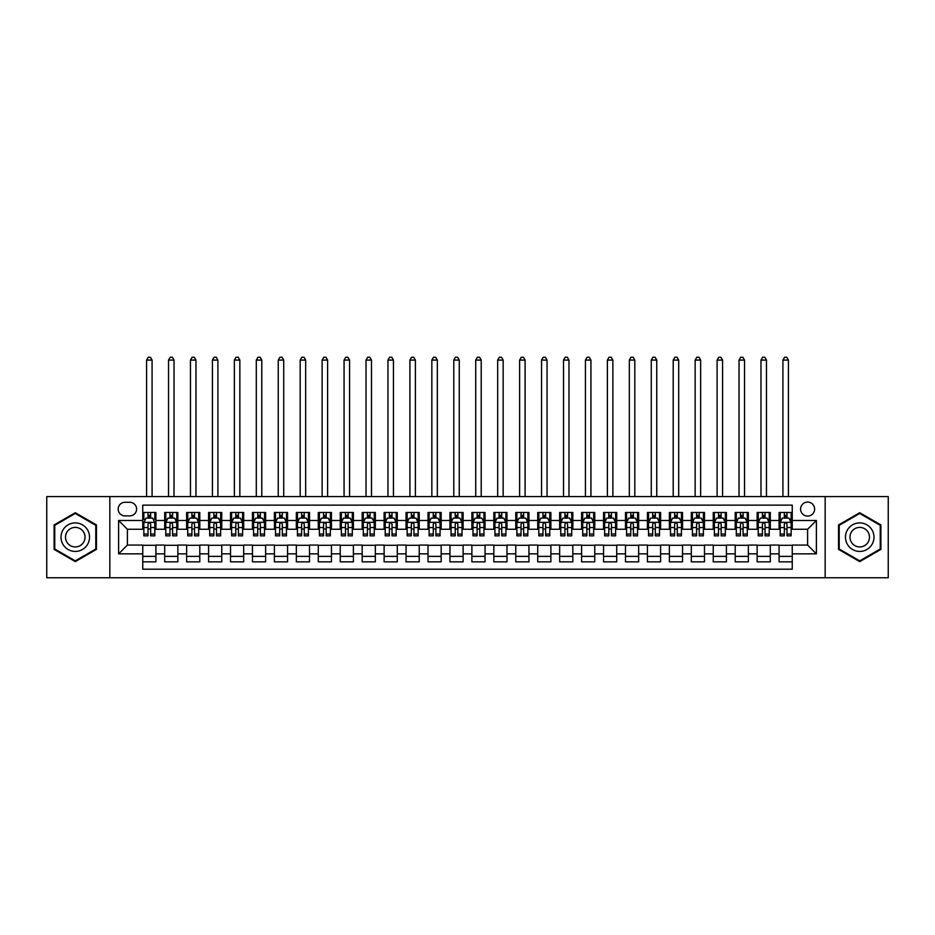 <?xml version="1.0" encoding="UTF-8"?>
<svg xmlns="http://www.w3.org/2000/svg" width="935" height="935" viewBox="0 0 935 935"><rect width="100%" height="100%" fill="white"/><g stroke="black" fill="none" stroke-linecap="round" stroke-linejoin="round"><path stroke-width="1.4" d="M807.606 502.06A7.024 7.024 0 0 0 800.594 509.084A7.024 7.024 0 0 0 807.606 516.108A7.024 7.024 0 0 0 814.63 509.084A7.024 7.024 0 0 0 807.606 502.06M825.161 577.76L888.25 577.76L888.25 496.578L825.161 496.578L825.161 577.76L109.839 577.76L109.839 496.578L46.75 496.578L46.75 577.76L109.839 577.76M792.249 512.485L779.089 512.485L779.089 520.491L770.311 520.491L770.311 529.268L779.089 529.268L779.089 520.491M770.311 520.491L770.311 512.485L757.14 512.485L757.14 520.491L748.362 520.491L748.362 529.268L757.14 529.268L757.14 520.491M748.362 520.491L748.362 512.485L735.202 512.485L735.202 520.491L726.425 520.491L726.425 529.268L735.202 529.268L735.202 520.491M726.425 520.491L726.425 512.485L713.253 512.485L713.253 520.491L704.476 520.491L704.476 529.268L713.253 529.268L713.253 520.491M704.476 520.491L704.476 512.485L691.316 512.485L691.316 520.491L682.538 520.491L682.538 529.268L691.316 529.268L691.316 520.491M682.538 520.491L682.538 512.485L669.366 512.485L669.366 520.491L660.601 520.491L660.601 529.268L669.366 529.268L669.366 520.491M660.601 520.491L660.601 512.485L647.429 512.485L647.429 520.491L638.652 520.491L638.652 529.268L647.429 529.268L647.429 520.491M638.652 520.491L638.652 512.485L625.492 512.485L625.492 520.491L616.714 520.491L616.714 529.268L625.492 529.268L625.492 520.491M616.714 520.491L616.714 512.485L603.542 512.485L603.542 520.491L594.765 520.491L594.765 529.268L603.542 529.268L603.542 520.491M594.765 520.491L594.765 512.485L581.605 512.485L581.605 520.491L572.828 520.491L572.828 529.268L581.605 529.268L581.605 520.491M572.828 520.491L572.828 512.485L559.656 512.485L559.656 520.491L550.879 520.491L550.879 529.268L559.656 529.268L559.656 520.491M550.879 520.491L550.879 512.485L537.718 512.485L537.718 520.491L528.941 520.491L528.941 529.268L537.718 529.268L537.718 520.491M528.941 520.491L528.941 512.485L515.769 512.485L515.769 520.491L506.992 520.491L506.992 529.268L515.769 529.268L515.769 520.491M506.992 520.491L506.992 512.485L493.832 512.485L493.832 520.491L485.055 520.491L485.055 529.268L493.832 529.268L493.832 520.491M485.055 520.491L485.055 512.485L471.883 512.485L471.883 520.491L463.117 520.491L463.117 529.268L471.883 529.268L471.883 520.491M463.117 520.491L463.117 512.485L449.945 512.485L449.945 520.491L441.168 520.491L441.168 529.268L449.945 529.268L449.945 520.491M441.168 520.491L441.168 512.485L428.008 512.485L428.008 520.491L419.231 520.491L419.231 529.268L428.008 529.268L428.008 520.491M419.231 520.491L419.231 512.485L406.059 512.485L406.059 520.491L397.281 520.491L397.281 529.268L406.059 529.268L406.059 520.491M397.281 520.491L397.281 512.485L384.121 512.485L384.121 520.491L375.344 520.491L375.344 529.268L384.121 529.268L384.121 520.491M375.344 520.491L375.344 512.485L362.172 512.485L362.172 520.491L353.395 520.491L353.395 529.268L362.172 529.268L362.172 520.491M353.395 520.491L353.395 512.485L340.235 512.485L340.235 520.491L331.458 520.491L331.458 529.268L340.235 529.268L340.235 520.491M331.458 520.491L331.458 512.485L318.286 512.485L318.286 520.491L309.508 520.491L309.508 529.268L318.286 529.268L318.286 520.491M309.508 520.491L309.508 512.485L296.348 512.485L296.348 520.491L287.571 520.491L287.571 529.268L296.348 529.268L296.348 520.491M287.571 520.491L287.571 512.485L274.399 512.485L274.399 520.491L265.633 520.491L265.633 529.268L274.399 529.268L274.399 520.491M265.633 520.491L265.633 512.485L252.462 512.485L252.462 520.491L243.684 520.491L243.684 529.268L252.462 529.268L252.462 520.491M243.684 520.491L243.684 512.485L230.524 512.485L230.524 520.491L221.747 520.491L221.747 529.268L230.524 529.268L230.524 520.491M221.747 520.491L221.747 512.485L208.575 512.485L208.575 520.491L199.798 520.491L199.798 529.268L208.575 529.268L208.575 520.491M199.798 520.491L199.798 512.485L186.638 512.485L186.638 520.491L177.86 520.491L177.86 529.268L186.638 529.268L186.638 520.491M177.86 520.491L177.86 512.485L164.689 512.485L164.689 529.268L155.911 529.268L155.911 512.485L142.751 512.485M142.751 561.853L155.911 561.853L155.911 545.07L164.689 545.07L164.689 561.853L177.86 561.853L177.86 545.07L186.638 545.07L186.638 553.847L177.86 553.847M186.638 553.847L186.638 561.853L199.798 561.853L199.798 545.07L208.575 545.07L208.575 553.847L199.798 553.847M208.575 553.847L208.575 561.853L221.747 561.853L221.747 545.07L230.524 545.07L230.524 553.847L221.747 553.847M230.524 553.847L230.524 561.853L243.684 561.853L243.684 545.07L252.462 545.07L252.462 553.847L243.684 553.847M252.462 553.847L252.462 561.853L265.633 561.853L265.633 545.07L274.399 545.07L274.399 553.847L265.633 553.847M274.399 553.847L274.399 561.853L287.571 561.853L287.571 545.07L296.348 545.07L296.348 553.847L287.571 553.847M296.348 553.847L296.348 561.853L309.508 561.853L309.508 545.07L318.286 545.07L318.286 553.847L309.508 553.847M318.286 553.847L318.286 561.853L331.458 561.853L331.458 545.07L340.235 545.07L340.235 553.847L331.458 553.847M340.235 553.847L340.235 561.853L353.395 561.853L353.395 545.07L362.172 545.07L362.172 553.847L353.395 553.847M362.172 553.847L362.172 561.853L375.344 561.853L375.344 545.07L384.121 545.07L384.121 553.847L375.344 553.847M384.121 553.847L384.121 561.853L397.281 561.853L397.281 545.07L406.059 545.07L406.059 553.847L397.281 553.847M406.059 553.847L406.059 561.853L419.231 561.853L419.231 545.07L428.008 545.07L428.008 553.847L419.231 553.847M428.008 553.847L428.008 561.853L441.168 561.853L441.168 545.07L449.945 545.07L449.945 553.847L441.168 553.847M449.945 553.847L449.945 561.853L463.117 561.853L463.117 545.07L471.883 545.07L471.883 553.847L463.117 553.847M471.883 553.847L471.883 561.853L485.055 561.853L485.055 545.07L493.832 545.07L493.832 553.847L485.055 553.847M493.832 553.847L493.832 561.853L506.992 561.853L506.992 545.07L515.769 545.07L515.769 553.847L506.992 553.847M515.769 553.847L515.769 561.853L528.941 561.853L528.941 545.07L537.718 545.07L537.718 553.847L528.941 553.847M537.718 553.847L537.718 561.853L550.879 561.853L550.879 545.07L559.656 545.07L559.656 553.847L550.879 553.847M559.656 553.847L559.656 561.853L572.828 561.853L572.828 545.07L581.605 545.07L581.605 553.847L572.828 553.847M581.605 553.847L581.605 561.853L594.765 561.853L594.765 545.07L603.542 545.07L603.542 553.847L594.765 553.847M603.542 553.847L603.542 561.853L616.714 561.853L616.714 545.07L625.492 545.07L625.492 553.847L616.714 553.847M625.492 553.847L625.492 561.853L638.652 561.853L638.652 545.07L647.429 545.07L647.429 553.847L638.652 553.847M647.429 553.847L647.429 561.853L660.601 561.853L660.601 545.07L669.366 545.07L669.366 553.847L660.601 553.847M669.366 553.847L669.366 561.853L682.538 561.853L682.538 545.07L691.316 545.07L691.316 553.847L682.538 553.847M691.316 553.847L691.316 561.853L704.476 561.853L704.476 545.07L713.253 545.07L713.253 553.847L704.476 553.847M713.253 553.847L713.253 561.853L726.425 561.853L726.425 545.07L735.202 545.07L735.202 553.847L726.425 553.847M735.202 553.847L735.202 561.853L748.362 561.853L748.362 545.07L757.14 545.07L757.14 553.847L748.362 553.847M757.14 553.847L757.14 561.853L770.311 561.853L770.311 545.07L779.089 545.07L779.089 553.847L770.311 553.847M124.974 515.886L129.801 515.886A6.802 6.802 0 0 0 136.603 509.084A6.802 6.802 0 0 0 129.801 502.282L124.974 502.282A6.802 6.802 0 0 0 118.172 509.084A6.802 6.802 0 0 0 124.974 515.886M825.161 496.578L109.839 496.578M792.249 520.491L792.249 505.134L142.751 505.134L142.751 529.268L127.394 529.268L127.394 545.07L142.751 545.07L142.751 569.205L792.249 569.205L792.249 545.07L807.606 545.07L807.606 529.268L792.249 529.268L792.249 520.491L816.384 520.491L816.384 553.847L792.249 553.847M142.751 553.847L118.616 553.847L118.616 520.491L142.751 520.491M779.089 553.847L779.089 561.853L792.249 561.853M142.751 517.967L143.85 517.967M148.011 517.967L150.652 517.967M154.813 517.967L155.911 517.967M142.751 529.046L143.85 529.046M148.011 529.046L150.652 529.046M154.813 529.046L155.911 529.046M142.751 545.292L155.911 545.292M142.751 556.372L155.911 556.372M164.689 529.046L165.787 529.046M169.96 529.046L172.589 529.046M176.762 529.046L177.86 529.046M164.689 517.967L165.787 517.967M169.96 517.967L172.589 517.967M176.762 517.967L177.86 517.967M164.689 545.292L177.86 545.292M164.689 556.372L177.86 556.372M186.638 545.292L199.798 545.292M186.638 556.372L199.798 556.372M186.638 517.967L187.736 517.967M191.897 517.967L194.538 517.967M198.699 517.967L199.798 517.967M186.638 529.046L187.736 529.046M191.897 529.046L194.538 529.046M198.699 529.046L199.798 529.046M208.575 545.292L221.747 545.292M208.575 556.372L221.747 556.372M208.575 517.967L209.674 517.967M213.846 517.967L216.476 517.967M220.648 517.967L221.747 517.967M208.575 529.046L209.674 529.046M213.846 529.046L216.476 529.046M220.648 529.046L221.747 529.046M230.524 545.292L243.684 545.292M230.524 556.372L243.684 556.372M230.524 517.967L231.611 517.967M235.784 517.967L238.413 517.967M242.586 517.967L243.684 517.967M230.524 529.046L231.611 529.046M235.784 529.046L238.413 529.046M242.586 529.046L243.684 529.046M252.462 545.292L265.633 545.292M252.462 556.372L265.633 556.372M252.462 517.967L253.56 517.967M257.733 517.967L260.362 517.967M264.535 517.967L265.633 517.967M252.462 529.046L253.56 529.046M257.733 529.046L260.362 529.046M264.535 529.046L265.633 529.046M274.399 545.292L287.571 545.292M274.399 556.372L287.571 556.372M274.399 517.967L275.498 517.967M279.67 517.967L282.3 517.967M286.472 517.967L287.571 517.967M274.399 529.046L275.498 529.046M279.67 529.046L282.3 529.046M286.472 529.046L287.571 529.046M296.348 545.292L309.508 545.292M296.348 556.372L309.508 556.372M296.348 517.967L297.447 517.967M301.619 517.967L304.249 517.967M308.421 517.967L309.508 517.967M296.348 529.046L297.447 529.046M301.619 529.046L304.249 529.046M308.421 529.046L309.508 529.046M318.286 545.292L331.458 545.292M318.286 556.372L331.458 556.372M318.286 517.967L319.384 517.967M323.557 517.967L326.186 517.967M330.359 517.967L331.458 517.967M318.286 529.046L319.384 529.046M323.557 529.046L326.186 529.046M330.359 529.046L331.458 529.046M340.235 545.292L353.395 545.292M340.235 556.372L353.395 556.372M340.235 517.967L341.333 517.967M345.494 517.967L348.136 517.967M352.296 517.967L353.395 517.967M340.235 529.046L341.333 529.046M345.494 529.046L348.136 529.046M352.296 529.046L353.395 529.046M362.172 545.292L375.344 545.292M362.172 556.372L375.344 556.372M362.172 517.967L363.271 517.967M367.443 517.967L370.073 517.967M374.245 517.967L375.344 517.967M362.172 529.046L363.271 529.046M367.443 529.046L370.073 529.046M374.245 529.046L375.344 529.046M384.121 545.292L397.281 545.292M384.121 556.372L397.281 556.372M384.121 517.967L385.22 517.967M389.381 517.967L392.022 517.967M396.183 517.967L397.281 517.967M384.121 529.046L385.22 529.046M389.381 529.046L392.022 529.046M396.183 529.046L397.281 529.046M406.059 545.292L419.231 545.292M406.059 556.372L419.231 556.372M406.059 517.967L407.157 517.967M411.33 517.967L413.96 517.967M418.132 517.967L419.231 517.967M406.059 529.046L407.157 529.046M411.33 529.046L413.96 529.046M418.132 529.046L419.231 529.046M428.008 545.292L441.168 545.292M428.008 556.372L441.168 556.372M428.008 517.967L429.095 517.967M433.267 517.967L435.897 517.967M440.069 517.967L441.168 517.967M428.008 529.046L429.095 529.046M433.267 529.046L435.897 529.046M440.069 529.046L441.168 529.046M449.945 545.292L463.117 545.292M449.945 556.372L463.117 556.372M449.945 517.967L451.044 517.967M455.216 517.967L457.846 517.967M462.019 517.967L463.117 517.967M449.945 529.046L451.044 529.046M455.216 529.046L457.846 529.046M462.019 529.046L463.117 529.046M471.883 545.292L485.055 545.292M471.883 556.372L485.055 556.372M471.883 517.967L472.981 517.967M477.154 517.967L479.784 517.967M483.956 517.967L485.055 517.967M471.883 529.046L472.981 529.046M477.154 529.046L479.784 529.046M483.956 529.046L485.055 529.046M493.832 545.292L506.992 545.292M493.832 556.372L506.992 556.372M493.832 517.967L494.931 517.967M499.103 517.967L501.733 517.967M505.905 517.967L506.992 517.967M493.832 529.046L494.931 529.046M499.103 529.046L501.733 529.046M505.905 529.046L506.992 529.046M515.769 545.292L528.941 545.292M515.769 556.372L528.941 556.372M515.769 517.967L516.868 517.967M521.04 517.967L523.67 517.967M527.843 517.967L528.941 517.967M515.769 529.046L516.868 529.046M521.04 529.046L523.67 529.046M527.843 529.046L528.941 529.046M537.718 545.292L550.879 545.292M537.718 556.372L550.879 556.372M537.718 517.967L538.817 517.967M542.978 517.967L545.619 517.967M549.78 517.967L550.879 517.967M537.718 529.046L538.817 529.046M542.978 529.046L545.619 529.046M549.78 529.046L550.879 529.046M559.656 545.292L572.828 545.292M559.656 556.372L572.828 556.372M559.656 517.967L560.755 517.967M564.927 517.967L567.557 517.967M571.729 517.967L572.828 517.967M559.656 529.046L560.755 529.046M564.927 529.046L567.557 529.046M571.729 529.046L572.828 529.046M581.605 545.292L594.765 545.292M581.605 556.372L594.765 556.372M581.605 517.967L582.704 517.967M586.864 517.967L589.506 517.967M593.667 517.967L594.765 517.967M581.605 529.046L582.704 529.046M586.864 529.046L589.506 529.046M593.667 529.046L594.765 529.046M603.542 545.292L616.714 545.292M603.542 556.372L616.714 556.372M603.542 517.967L604.641 517.967M608.814 517.967L611.443 517.967M615.616 517.967L616.714 517.967M603.542 529.046L604.641 529.046M608.814 529.046L611.443 529.046M615.616 529.046L616.714 529.046M625.492 545.292L638.652 545.292M625.492 556.372L638.652 556.372M625.492 517.967L626.579 517.967M630.751 517.967L633.381 517.967M637.553 517.967L638.652 517.967M625.492 529.046L626.579 529.046M630.751 529.046L633.381 529.046M637.553 529.046L638.652 529.046M647.429 545.292L660.601 545.292M647.429 556.372L660.601 556.372M647.429 517.967L648.528 517.967M652.7 517.967L655.33 517.967M659.502 517.967L660.601 517.967M647.429 529.046L648.528 529.046M652.7 529.046L655.33 529.046M659.502 529.046L660.601 529.046M669.366 545.292L682.538 545.292M669.366 556.372L682.538 556.372M669.366 517.967L670.465 517.967M674.638 517.967L677.267 517.967M681.44 517.967L682.538 517.967M669.366 529.046L670.465 529.046M674.638 529.046L677.267 529.046M681.44 529.046L682.538 529.046M691.316 545.292L704.476 545.292M691.316 556.372L704.476 556.372M691.316 517.967L692.414 517.967M696.587 517.967L699.216 517.967M703.389 517.967L704.476 517.967M691.316 529.046L692.414 529.046M696.587 529.046L699.216 529.046M703.389 529.046L704.476 529.046M713.253 545.292L726.425 545.292M713.253 556.372L726.425 556.372M713.253 517.967L714.352 517.967M718.524 517.967L721.154 517.967M725.326 517.967L726.425 517.967M713.253 529.046L714.352 529.046M718.524 529.046L721.154 529.046M725.326 529.046L726.425 529.046M735.202 545.292L748.362 545.292M735.202 556.372L748.362 556.372M735.202 517.967L736.301 517.967M740.462 517.967L743.103 517.967M747.264 517.967L748.362 517.967M735.202 529.046L736.301 529.046M740.462 529.046L743.103 529.046M747.264 529.046L748.362 529.046M757.14 545.292L770.311 545.292M757.14 556.372L770.311 556.372M757.14 517.967L758.238 517.967M762.411 517.967L765.04 517.967M769.213 517.967L770.311 517.967M757.14 529.046L758.238 529.046M762.411 529.046L765.04 529.046M769.213 529.046L770.311 529.046M779.089 545.292L792.249 545.292M779.089 556.372L792.249 556.372M779.089 517.967L780.187 517.967M784.348 517.967L786.99 517.967M791.15 517.967L792.249 517.967M779.089 529.046L780.187 529.046M784.348 529.046L786.99 529.046M791.15 529.046L792.249 529.046M127.394 529.268L118.616 520.491M127.394 545.07L118.616 553.847M816.384 520.491L807.606 529.268M816.384 553.847L807.606 545.07M75.279 561.619L96.445 549.394L96.445 524.944L75.279 512.719L54.101 524.944L54.101 549.394L75.279 561.619M880.899 524.944L859.721 512.719L838.555 524.944L838.555 549.394L859.721 561.619L880.899 549.394L880.899 524.944M150.652 512.485L150.652 518.083L150.652 515.337L148.011 515.337M154.813 534.06L150.652 534.06L150.652 535.848L154.813 535.848L154.813 522.466L152.627 518.083L146.035 518.083L143.85 522.466L143.85 535.848L148.011 535.848L148.011 534.06L143.85 534.06M145.439 519.287L143.85 519.287L143.85 512.485M143.85 519.334L143.85 515.337M154.813 519.334L154.813 515.337M153.223 519.287L154.813 519.287L154.813 512.485M148.011 518.083L148.011 512.485M150.652 534.06L150.652 524.114C149.775 522.42 148.899 522.42 148.011 524.114L148.011 531.512M143.85 527.55L148.011 527.55L148.011 534.06M152.078 496.578L152.078 360.092L146.585 360.092L146.585 496.578M146.585 360.092L148.233 357.24L150.43 357.24L152.078 360.092M75.279 522.91A14.259 14.259 0 0 0 61.009 537.169A14.259 14.259 0 0 0 75.279 551.428A14.259 14.259 0 0 0 89.538 537.169A14.259 14.259 0 0 0 75.279 522.91M75.279 527.398A9.759 9.759 0 0 0 65.508 537.169A9.759 9.759 0 0 0 75.279 546.928A9.759 9.759 0 0 0 85.038 537.169A9.759 9.759 0 0 0 75.279 527.398M95.791 549.009L75.279 560.86L54.756 549.009L54.756 525.318L75.279 513.479L95.791 525.318L95.791 549.009M847.367 530.04A14.259 14.259 0 0 0 852.591 549.523A14.259 14.259 0 0 0 872.074 544.299A14.259 14.259 0 0 0 866.85 524.816A14.259 14.259 0 0 0 847.367 530.04M851.271 532.284A9.759 9.759 0 0 0 854.847 545.619A9.759 9.759 0 0 0 868.183 542.055A9.759 9.759 0 0 0 864.606 528.707A9.759 9.759 0 0 0 851.271 532.284M880.244 525.318L880.244 549.009L859.721 560.86L839.209 549.009L839.209 525.318L859.721 513.479L880.244 525.318M172.589 515.337L169.96 515.337M176.762 534.06L172.589 534.06L172.589 535.848L176.762 535.848L176.762 522.466L174.565 518.083L167.984 518.083L165.787 522.466L165.787 535.848L169.96 535.848L169.96 534.06L165.787 534.06M165.787 522.466L165.787 512.485M176.762 522.466L176.762 512.485M169.96 518.083L169.96 512.485M172.589 512.485L172.589 518.083M172.589 534.06L172.589 524.114C171.713 522.42 170.836 522.42 169.96 524.114L169.96 534.06M174.015 496.578L174.015 360.092L168.534 360.092L168.534 496.578M168.534 360.092L170.182 357.24L172.367 357.24L174.015 360.092M194.538 515.337L191.897 515.337M198.699 534.06L194.538 534.06L194.538 535.848L198.699 535.848L198.699 522.466L196.514 518.083L189.922 518.083L187.736 522.466L187.736 535.848L191.897 535.848L191.897 534.06L187.736 534.06M187.736 522.466L187.736 512.485M198.699 522.466L198.699 512.485M191.897 518.083L191.897 512.485M194.538 512.485L194.538 518.083M194.538 534.06L194.538 524.114C193.662 522.42 192.774 522.42 191.897 524.114L191.897 534.06M195.964 496.578L195.964 360.092L190.471 360.092L190.471 496.578M190.471 360.092L192.119 357.24L194.316 357.24L195.964 360.092M216.476 515.337L213.846 515.337M220.648 534.06L216.476 534.06L216.476 535.848L220.648 535.848L220.648 522.466L218.451 518.083L211.871 518.083L209.674 522.466L209.674 535.848L213.846 535.848L213.846 534.06L209.674 534.06M209.674 522.466L209.674 512.485M220.648 522.466L220.648 512.485M213.846 518.083L213.846 512.485M216.476 512.485L216.476 518.083M216.476 534.06L216.476 524.114C215.599 522.42 214.723 522.42 213.846 524.114L213.846 534.06M217.902 496.578L217.902 360.092L212.42 360.092L212.42 496.578M212.42 360.092L214.068 357.24L216.254 357.24L217.902 360.092M238.413 515.337L235.784 515.337M242.586 534.06L238.413 534.06L238.413 535.848L242.586 535.848L242.586 522.466L240.388 518.083L233.808 518.083L231.611 522.466L231.611 535.848L235.784 535.848L235.784 534.06L231.611 534.06M231.611 522.466L231.611 512.485M242.586 522.466L242.586 512.485M235.784 518.083L235.784 512.485M238.413 512.485L238.413 518.083M238.413 534.06L238.413 524.114C237.537 522.42 236.66 522.42 235.784 524.114L235.784 534.06M239.851 496.578L239.851 360.092L234.358 360.092L234.358 496.578M234.358 360.092L236.006 357.24L238.203 357.24L239.851 360.092M260.362 515.337L257.733 515.337M264.535 534.06L260.362 534.06L260.362 535.848L264.535 535.848L264.535 522.466L262.338 518.083L255.758 518.083L253.56 522.466L253.56 535.848L257.733 535.848L257.733 534.06L253.56 534.06M253.56 522.466L253.56 512.485M264.535 522.466L264.535 512.485M257.733 518.083L257.733 512.485M260.362 512.485L260.362 518.083M260.362 534.06L260.362 524.114C259.486 522.42 258.609 522.42 257.733 524.114L257.733 534.06M261.788 496.578L261.788 360.092L256.307 360.092L256.307 496.578M256.307 360.092L257.943 357.24L260.14 357.24L261.788 360.092M282.3 515.337L279.67 515.337M286.472 534.06L282.3 534.06L282.3 535.848L286.472 535.848L286.472 522.466L284.275 518.083L277.695 518.083L275.498 522.466L275.498 535.848L279.67 535.848L279.67 534.06L275.498 534.06M275.498 522.466L275.498 512.485M286.472 522.466L286.472 512.485M279.67 518.083L279.67 512.485M282.3 512.485L282.3 518.083M282.3 534.06L282.3 524.114C281.423 522.42 280.547 522.42 279.67 524.114L279.67 534.06M283.726 496.578L283.726 360.092L278.244 360.092L278.244 496.578M278.244 360.092L279.892 357.24L282.089 357.24L283.726 360.092M304.249 515.337L301.619 515.337M308.421 534.06L304.249 534.06L304.249 535.848L308.421 535.848L308.421 522.466L306.224 518.083L299.644 518.083L297.447 522.466L297.447 535.848L301.619 535.848L301.619 534.06L297.447 534.06M297.447 522.466L297.447 512.485M308.421 522.466L308.421 512.485M301.619 518.083L301.619 512.485M304.249 512.485L304.249 518.083M304.249 534.06L304.249 524.114C303.372 522.42 302.496 522.42 301.619 524.114L301.619 534.06M305.675 496.578L305.675 360.092L300.182 360.092L300.182 496.578M300.182 360.092L301.83 357.24L304.027 357.24L305.675 360.092M326.186 515.337L323.557 515.337M330.359 534.06L326.186 534.06L326.186 535.848L330.359 535.848L330.359 522.466L328.162 518.083L321.582 518.083L319.384 522.466L319.384 535.848L323.557 535.848L323.557 534.06L319.384 534.06M319.384 522.466L319.384 512.485M330.359 522.466L330.359 512.485M323.557 518.083L323.557 512.485M326.186 512.485L326.186 518.083M326.186 534.06L326.186 524.114C325.31 522.42 324.433 522.42 323.557 524.114L323.557 534.06M327.612 496.578L327.612 360.092L322.131 360.092L322.131 496.578M322.131 360.092L323.779 357.24L325.964 357.24L327.612 360.092M348.136 515.337L345.494 515.337M352.296 534.06L348.136 534.06L348.136 535.848L352.296 535.848L352.296 522.466L350.111 518.083L343.519 518.083L341.333 522.466L341.333 535.848L345.494 535.848L345.494 534.06L341.333 534.06M341.333 522.466L341.333 512.485M352.296 522.466L352.296 512.485M345.494 518.083L345.494 512.485M348.136 512.485L348.136 518.083M348.136 534.06L348.136 524.114C347.259 522.42 346.382 522.42 345.494 524.114L345.494 534.06M349.561 496.578L349.561 360.092L344.068 360.092L344.068 496.578M344.068 360.092L345.716 357.24L347.913 357.24L349.561 360.092M370.073 515.337L367.443 515.337M374.245 534.06L370.073 534.06L370.073 535.848L374.245 535.848L374.245 522.466L372.048 518.083L365.468 518.083L363.271 522.466L363.271 535.848L367.443 535.848L367.443 534.06L363.271 534.06M363.271 522.466L363.271 512.485M374.245 522.466L374.245 512.485M367.443 518.083L367.443 512.485M370.073 512.485L370.073 518.083M370.073 534.06L370.073 524.114C369.196 522.42 368.32 522.42 367.443 524.114L367.443 534.06M371.499 496.578L371.499 360.092L366.017 360.092L366.017 496.578M366.017 360.092L367.665 357.24L369.851 357.24L371.499 360.092M392.022 515.337L389.381 515.337M396.183 534.06L392.022 534.06L392.022 535.848L396.183 535.848L396.183 522.466L393.997 518.083L387.406 518.083L385.22 522.466L385.22 535.848L389.381 535.848L389.381 534.06L385.22 534.06M385.22 522.466L385.22 512.485M396.183 522.466L396.183 512.485M389.381 518.083L389.381 512.485M392.022 512.485L392.022 518.083M392.022 534.06L392.022 524.114C391.146 522.42 390.257 522.42 389.381 524.114L389.381 534.06M393.448 496.578L393.448 360.092L387.955 360.092L387.955 496.578M387.955 360.092L389.603 357.24L391.8 357.24L393.448 360.092M413.96 515.337L411.33 515.337M418.132 534.06L413.96 534.06L413.96 535.848L418.132 535.848L418.132 522.466L415.935 518.083L409.355 518.083L407.157 522.466L407.157 535.848L411.33 535.848L411.33 534.06L407.157 534.06M407.157 522.466L407.157 512.485M418.132 522.466L418.132 512.485M411.33 518.083L411.33 512.485M413.96 512.485L413.96 518.083M413.96 534.06L413.96 524.114C413.083 522.42 412.206 522.42 411.33 524.114L411.33 534.06M415.385 496.578L415.385 360.092L409.904 360.092L409.904 496.578M409.904 360.092L411.552 357.24L413.738 357.24L415.385 360.092M435.897 515.337L433.267 515.337M440.069 534.06L435.897 534.06L435.897 535.848L440.069 535.848L440.069 522.466L437.872 518.083L431.292 518.083L429.095 522.466L429.095 535.848L433.267 535.848L433.267 534.06L429.095 534.06M429.095 522.466L429.095 512.485M440.069 522.466L440.069 512.485M433.267 518.083L433.267 512.485M435.897 512.485L435.897 518.083M435.897 534.06L435.897 524.114C435.02 522.42 434.144 522.42 433.267 524.114L433.267 534.06M437.335 496.578L437.335 360.092L431.841 360.092L431.841 496.578M431.841 360.092L433.489 357.24L435.687 357.24L437.335 360.092M457.846 515.337L455.216 515.337M462.019 534.06L457.846 534.06L457.846 535.848L462.019 535.848L462.019 522.466L459.821 518.083L453.241 518.083L451.044 522.466L451.044 535.848L455.216 535.848L455.216 534.06L451.044 534.06M451.044 522.466L451.044 512.485M462.019 522.466L462.019 512.485M455.216 518.083L455.216 512.485M457.846 512.485L457.846 518.083M457.846 534.06L457.846 524.114C456.97 522.42 456.093 522.42 455.216 524.114L455.216 534.06M459.272 496.578L459.272 360.092L453.791 360.092L453.791 496.578M453.791 360.092L455.427 357.24L457.624 357.24L459.272 360.092M479.784 515.337L477.154 515.337M483.956 534.06L479.784 534.06L479.784 535.848L483.956 535.848L483.956 522.466L481.759 518.083L475.179 518.083L472.981 522.466L472.981 535.848L477.154 535.848L477.154 534.06L472.981 534.06M472.981 522.466L472.981 512.485M483.956 522.466L483.956 512.485M477.154 518.083L477.154 512.485M479.784 512.485L479.784 518.083M479.784 534.06L479.784 524.114C478.907 522.42 478.03 522.42 477.154 524.114L477.154 534.06M481.209 496.578L481.209 360.092L475.728 360.092L475.728 496.578M475.728 360.092L477.376 357.24L479.573 357.24L481.209 360.092M501.733 515.337L499.103 515.337M505.905 534.06L501.733 534.06L501.733 535.848L505.905 535.848L505.905 522.466L503.708 518.083L497.128 518.083L494.931 522.466L494.931 535.848L499.103 535.848L499.103 534.06L494.931 534.06M494.931 522.466L494.931 512.485M505.905 522.466L505.905 512.485M499.103 518.083L499.103 512.485M501.733 512.485L501.733 518.083M501.733 534.06L501.733 524.114C500.856 522.42 499.98 522.42 499.103 524.114L499.103 534.06M503.159 496.578L503.159 360.092L497.665 360.092L497.665 496.578M497.665 360.092L499.313 357.24L501.511 357.24L503.159 360.092M523.67 515.337L521.04 515.337M527.843 534.06L523.67 534.06L523.67 535.848L527.843 535.848L527.843 522.466L525.645 518.083L519.065 518.083L516.868 522.466L516.868 535.848L521.04 535.848L521.04 534.06L516.868 534.06M516.868 522.466L516.868 512.485M527.843 522.466L527.843 512.485M521.04 518.083L521.04 512.485M523.67 512.485L523.67 518.083M523.67 534.06L523.67 524.114C522.794 522.42 521.917 522.42 521.04 524.114L521.04 534.06M525.096 496.578L525.096 360.092L519.615 360.092L519.615 496.578M519.615 360.092L521.262 357.24L523.448 357.24L525.096 360.092M545.619 515.337L542.978 515.337M549.78 534.06L545.619 534.06L545.619 535.848L549.78 535.848L549.78 522.466L547.594 518.083L541.003 518.083L538.817 522.466L538.817 535.848L542.978 535.848L542.978 534.06L538.817 534.06M538.817 522.466L538.817 512.485M549.78 522.466L549.78 512.485M542.978 518.083L542.978 512.485M545.619 512.485L545.619 518.083M545.619 534.06L545.619 524.114C544.743 522.42 543.866 522.42 542.978 524.114L542.978 534.06M547.045 496.578L547.045 360.092L541.552 360.092L541.552 496.578M541.552 360.092L543.2 357.24L545.397 357.24L547.045 360.092M567.557 515.337L564.927 515.337M571.729 534.06L567.557 534.06L567.557 535.848L571.729 535.848L571.729 522.466L569.532 518.083L562.952 518.083L560.755 522.466L560.755 535.848L564.927 535.848L564.927 534.06L560.755 534.06M560.755 522.466L560.755 512.485M571.729 522.466L571.729 512.485M564.927 518.083L564.927 512.485M567.557 512.485L567.557 518.083M567.557 534.06L567.557 524.114C566.68 522.42 565.804 522.42 564.927 524.114L564.927 534.06M568.983 496.578L568.983 360.092L563.501 360.092L563.501 496.578M563.501 360.092L565.149 357.24L567.335 357.24L568.983 360.092M589.506 515.337L586.864 515.337M593.667 534.06L589.506 534.06L589.506 535.848L593.667 535.848L593.667 522.466L591.481 518.083L584.889 518.083L582.704 522.466L582.704 535.848L586.864 535.848L586.864 534.06L582.704 534.06M582.704 522.466L582.704 512.485M593.667 522.466L593.667 512.485M586.864 518.083L586.864 512.485M589.506 512.485L589.506 518.083M589.506 534.06L589.506 524.114C588.629 522.42 587.741 522.42 586.864 524.114L586.864 534.06M590.932 496.578L590.932 360.092L585.439 360.092L585.439 496.578M585.439 360.092L587.087 357.24L589.284 357.24L590.932 360.092M611.443 515.337L608.814 515.337M615.616 534.06L611.443 534.06L611.443 535.848L615.616 535.848L615.616 522.466L613.418 518.083L606.838 518.083L604.641 522.466L604.641 535.848L608.814 535.848L608.814 534.06L604.641 534.06M604.641 522.466L604.641 512.485M615.616 522.466L615.616 512.485M608.814 518.083L608.814 512.485M611.443 512.485L611.443 518.083M611.443 534.06L611.443 524.114C610.567 522.42 609.69 522.42 608.814 524.114L608.814 534.06M612.869 496.578L612.869 360.092L607.388 360.092L607.388 496.578M607.388 360.092L609.036 357.24L611.221 357.24L612.869 360.092M633.381 515.337L630.751 515.337M637.553 534.06L633.381 534.06L633.381 535.848L637.553 535.848L637.553 522.466L635.356 518.083L628.776 518.083L626.579 522.466L626.579 535.848L630.751 535.848L630.751 534.06L626.579 534.06M626.579 522.466L626.579 512.485M637.553 522.466L637.553 512.485M630.751 518.083L630.751 512.485M633.381 512.485L633.381 518.083M633.381 534.06L633.381 524.114C632.504 522.42 631.628 522.42 630.751 524.114L630.751 534.06M634.818 496.578L634.818 360.092L629.325 360.092L629.325 496.578M629.325 360.092L630.973 357.24L633.17 357.24L634.818 360.092M655.33 515.337L652.7 515.337M659.502 534.06L655.33 534.06L655.33 535.848L659.502 535.848L659.502 522.466L657.305 518.083L650.725 518.083L648.528 522.466L648.528 535.848L652.7 535.848L652.7 534.06L648.528 534.06M648.528 522.466L648.528 512.485M659.502 522.466L659.502 512.485M652.7 518.083L652.7 512.485M655.33 512.485L655.33 518.083M655.33 534.06L655.33 524.114C654.453 522.42 653.577 522.42 652.7 524.114L652.7 534.06M656.756 496.578L656.756 360.092L651.274 360.092L651.274 496.578M651.274 360.092L652.91 357.24L655.108 357.24L656.756 360.092M677.267 515.337L674.638 515.337M681.44 534.06L677.267 534.06L677.267 535.848L681.44 535.848L681.44 522.466L679.242 518.083L672.662 518.083L670.465 522.466L670.465 535.848L674.638 535.848L674.638 534.06L670.465 534.06M670.465 522.466L670.465 512.485M681.44 522.466L681.44 512.485M674.638 518.083L674.638 512.485M677.267 512.485L677.267 518.083M677.267 534.06L677.267 524.114C676.391 522.42 675.514 522.42 674.638 524.114L674.638 534.06M678.693 496.578L678.693 360.092L673.212 360.092L673.212 496.578M673.212 360.092L674.86 357.24L677.057 357.24L678.693 360.092M699.216 515.337L696.587 515.337M703.389 534.06L699.216 534.06L699.216 535.848L703.389 535.848L703.389 522.466L701.192 518.083L694.611 518.083L692.414 522.466L692.414 535.848L696.587 535.848L696.587 534.06L692.414 534.06M692.414 522.466L692.414 512.485M703.389 522.466L703.389 512.485M696.587 518.083L696.587 512.485M699.216 512.485L699.216 518.083M699.216 534.06L699.216 524.114C698.34 522.42 697.463 522.42 696.587 524.114L696.587 534.06M700.642 496.578L700.642 360.092L695.149 360.092L695.149 496.578M695.149 360.092L696.797 357.24L698.994 357.24L700.642 360.092M721.154 515.337L718.524 515.337M725.326 534.06L721.154 534.06L721.154 535.848L725.326 535.848L725.326 522.466L723.129 518.083L716.549 518.083L714.352 522.466L714.352 535.848L718.524 535.848L718.524 534.06L714.352 534.06M714.352 522.466L714.352 512.485M725.326 522.466L725.326 512.485M718.524 518.083L718.524 512.485M721.154 512.485L721.154 518.083M721.154 534.06L721.154 524.114C720.277 522.42 719.401 522.42 718.524 524.114L718.524 534.06M722.58 496.578L722.58 360.092L717.098 360.092L717.098 496.578M717.098 360.092L718.746 357.24L720.932 357.24L722.58 360.092M743.103 515.337L740.462 515.337M747.264 534.06L743.103 534.06L743.103 535.848L747.264 535.848L747.264 522.466L745.078 518.083L738.486 518.083L736.301 522.466L736.301 535.848L740.462 535.848L740.462 534.06L736.301 534.06M736.301 522.466L736.301 512.485M747.264 522.466L747.264 512.485M740.462 518.083L740.462 512.485M743.103 512.485L743.103 518.083M743.103 534.06L743.103 524.114C742.226 522.42 741.35 522.42 740.462 524.114L740.462 534.06M744.529 496.578L744.529 360.092L739.036 360.092L739.036 496.578M739.036 360.092L740.684 357.24L742.881 357.24L744.529 360.092M765.04 515.337L762.411 515.337M769.213 534.06L765.04 534.06L765.04 535.848L769.213 535.848L769.213 522.466L767.016 518.083L760.435 518.083L758.238 522.466L758.238 535.848L762.411 535.848L762.411 534.06L758.238 534.06M758.238 522.466L758.238 512.485M769.213 522.466L769.213 512.485M762.411 518.083L762.411 512.485M765.04 512.485L765.04 518.083M765.04 534.06L765.04 524.114C764.164 522.42 763.287 522.42 762.411 524.114L762.411 534.06M766.466 496.578L766.466 360.092L760.985 360.092L760.985 496.578M760.985 360.092L762.633 357.24L764.818 357.24L766.466 360.092M786.99 515.337L784.348 515.337M791.15 534.06L786.99 534.06L786.99 535.848L791.15 535.848L791.15 522.466L788.965 518.083L782.373 518.083L780.187 522.466L780.187 535.848L784.348 535.848L784.348 534.06L780.187 534.06M780.187 522.466L780.187 512.485M791.15 522.466L791.15 512.485M784.348 518.083L784.348 512.485M786.99 512.485L786.99 518.083M786.99 534.06L786.99 524.114C786.113 522.42 785.225 522.42 784.348 524.114L784.348 534.06M788.415 496.578L788.415 360.092L782.922 360.092L782.922 496.578M782.922 360.092L784.57 357.24L786.767 357.24L788.415 360.092M164.689 553.847L155.911 553.847M164.689 520.491L155.911 520.491M154.766 522.361L143.897 522.361M154.813 527.55L150.652 527.55M150.652 516.728L148.011 516.728M176.703 522.361L165.846 522.361M165.787 519.287L167.377 519.287M175.172 519.287L176.762 519.287M169.96 527.55L165.787 527.55M176.762 527.55L172.589 527.55M172.589 516.728L169.96 516.728M198.652 522.361L187.783 522.361M187.736 519.287L189.326 519.287M197.11 519.287L198.699 519.287M191.897 527.55L187.736 527.55M198.699 527.55L194.538 527.55M194.538 516.728L191.897 516.728M220.59 522.361L209.732 522.361M209.674 519.287L211.263 519.287M219.059 519.287L220.648 519.287M213.846 527.55L209.674 527.55M220.648 527.55L216.476 527.55M216.476 516.728L213.846 516.728M242.527 522.361L231.67 522.361M231.611 519.287L233.212 519.287M240.996 519.287L242.586 519.287M235.784 527.55L231.611 527.55M242.586 527.55L238.413 527.55M238.413 516.728L235.784 516.728M264.476 522.361L253.619 522.361M253.56 519.287L255.15 519.287M262.945 519.287L264.535 519.287M257.733 527.55L253.56 527.55M264.535 527.55L260.362 527.55M260.362 516.728L257.733 516.728M286.414 522.361L275.556 522.361M275.498 519.287L277.087 519.287M284.883 519.287L286.472 519.287M279.67 527.55L275.498 527.55M286.472 527.55L282.3 527.55M282.3 516.728L279.67 516.728M308.363 522.361L297.494 522.361M297.447 519.287L299.036 519.287M306.82 519.287L308.421 519.287M301.619 527.55L297.447 527.55M308.421 527.55L304.249 527.55M304.249 516.728L301.619 516.728M330.3 522.361L319.443 522.361M319.384 519.287L320.974 519.287M328.769 519.287L330.359 519.287M323.557 527.55L319.384 527.55M330.359 527.55L326.186 527.55M326.186 516.728L323.557 516.728M352.25 522.361L341.38 522.361M341.333 519.287L342.923 519.287M350.707 519.287L352.296 519.287M345.494 527.55L341.333 527.55M352.296 527.55L348.136 527.55M348.136 516.728L345.494 516.728M374.187 522.361L363.329 522.361M363.271 519.287L364.86 519.287M372.656 519.287L374.245 519.287M367.443 527.55L363.271 527.55M374.245 527.55L370.073 527.55M370.073 516.728L367.443 516.728M396.136 522.361L385.267 522.361M385.22 519.287L386.809 519.287M394.593 519.287L396.183 519.287M389.381 527.55L385.22 527.55M396.183 527.55L392.022 527.55M392.022 516.728L389.381 516.728M418.074 522.361L407.216 522.361M407.157 519.287L408.747 519.287M416.542 519.287L418.132 519.287M411.33 527.55L407.157 527.55M418.132 527.55L413.96 527.55M413.96 516.728L411.33 516.728M440.023 522.361L429.153 522.361M429.095 519.287L430.696 519.287M438.48 519.287L440.069 519.287M433.267 527.55L429.095 527.55M440.069 527.55L435.897 527.55M435.897 516.728L433.267 516.728M461.96 522.361L451.102 522.361M451.044 519.287L452.633 519.287M460.429 519.287L462.019 519.287M455.216 527.55L451.044 527.55M462.019 527.55L457.846 527.55M457.846 516.728L455.216 516.728M483.898 522.361L473.04 522.361M472.981 519.287L474.571 519.287M482.367 519.287L483.956 519.287M477.154 527.55L472.981 527.55M483.956 527.55L479.784 527.55M479.784 516.728L477.154 516.728M505.847 522.361L494.977 522.361M494.931 519.287L496.52 519.287M504.304 519.287L505.905 519.287M499.103 527.55L494.931 527.55M505.905 527.55L501.733 527.55M501.733 516.728L499.103 516.728M527.784 522.361L516.926 522.361M516.868 519.287L518.457 519.287M526.253 519.287L527.843 519.287M521.04 527.55L516.868 527.55M527.843 527.55L523.67 527.55M523.67 516.728L521.04 516.728M549.733 522.361L538.864 522.361M538.817 519.287L540.407 519.287M548.191 519.287L549.78 519.287M542.978 527.55L538.817 527.55M549.78 527.55L545.619 527.55M545.619 516.728L542.978 516.728M571.671 522.361L560.813 522.361M560.755 519.287L562.344 519.287M570.14 519.287L571.729 519.287M564.927 527.55L560.755 527.55M571.729 527.55L567.557 527.55M567.557 516.728L564.927 516.728M593.62 522.361L582.75 522.361M582.704 519.287L584.293 519.287M592.077 519.287L593.667 519.287M586.864 527.55L582.704 527.55M593.667 527.55L589.506 527.55M589.506 516.728L586.864 516.728M615.557 522.361L604.7 522.361M604.641 519.287L606.231 519.287M614.026 519.287L615.616 519.287M608.814 527.55L604.641 527.55M615.616 527.55L611.443 527.55M611.443 516.728L608.814 516.728M637.506 522.361L626.637 522.361M626.579 519.287L628.18 519.287M635.964 519.287L637.553 519.287M630.751 527.55L626.579 527.55M637.553 527.55L633.381 527.55M633.381 516.728L630.751 516.728M659.444 522.361L648.586 522.361M648.528 519.287L650.117 519.287M657.913 519.287L659.502 519.287M652.7 527.55L648.528 527.55M659.502 527.55L655.33 527.55M655.33 516.728L652.7 516.728M681.381 522.361L670.524 522.361M670.465 519.287L672.055 519.287M679.85 519.287L681.44 519.287M674.638 527.55L670.465 527.55M681.44 527.55L677.267 527.55M677.267 516.728L674.638 516.728M703.33 522.361L692.473 522.361M692.414 519.287L694.004 519.287M701.788 519.287L703.389 519.287M696.587 527.55L692.414 527.55M703.389 527.55L699.216 527.55M699.216 516.728L696.587 516.728M725.268 522.361L714.41 522.361M714.352 519.287L715.941 519.287M723.737 519.287L725.326 519.287M718.524 527.55L714.352 527.55M725.326 527.55L721.154 527.55M721.154 516.728L718.524 516.728M747.217 522.361L736.348 522.361M736.301 519.287L737.89 519.287M745.674 519.287L747.264 519.287M740.462 527.55L736.301 527.55M747.264 527.55L743.103 527.55M743.103 516.728L740.462 516.728M769.154 522.361L758.297 522.361M758.238 519.287L759.828 519.287M767.623 519.287L769.213 519.287M762.411 527.55L758.238 527.55M769.213 527.55L765.04 527.55M765.04 516.728L762.411 516.728M791.103 522.361L780.234 522.361M780.187 519.287L781.777 519.287M789.561 519.287L791.15 519.287M784.348 527.55L780.187 527.55M791.15 527.55L786.99 527.55M786.99 516.728L784.348 516.728"/></g></svg>
